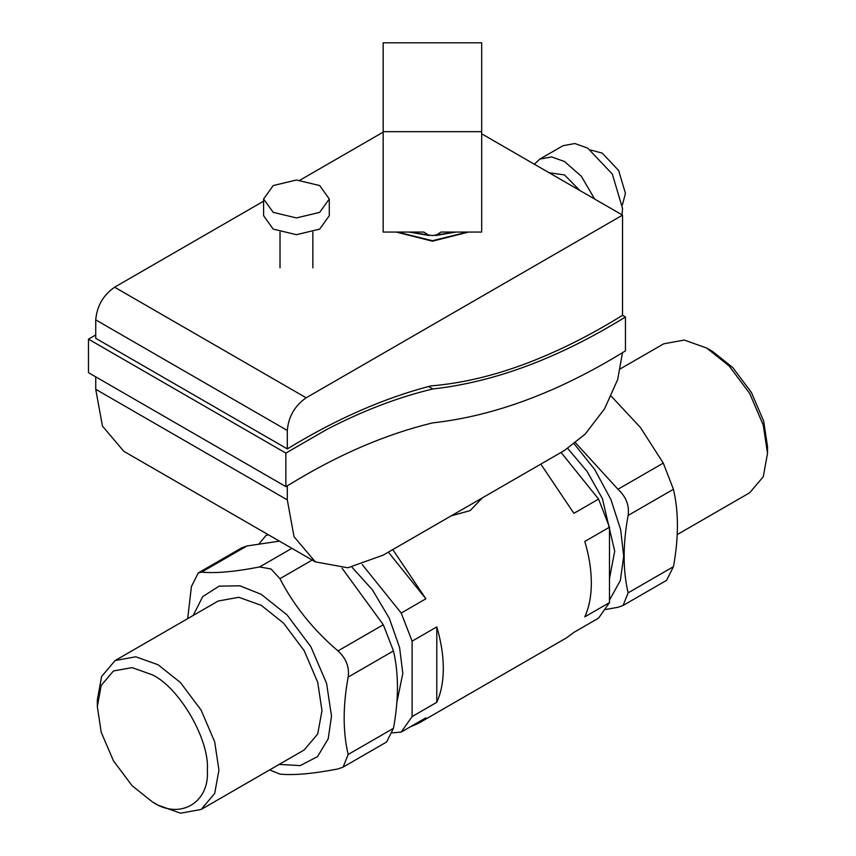 <?xml version="1.0" encoding="UTF-8"?>
<svg xmlns="http://www.w3.org/2000/svg" width="856" height="856" viewBox="0 0 856 856"><rect width="100%" height="100%" fill="white"/><g stroke="black" fill="none" stroke-linecap="round" stroke-linejoin="round"><path stroke-width="1.28" d="M158.135 664.78L135.762 656.787L115.143 660.522L101.607 676.508L97.338 699.887L97.338 706.585L101.19 732.201L113.441 760.802L132.092 785.712L152.336 801.858L158.135 805.207L180.52 813.2L201.139 809.466L214.674 793.48L218.943 770.1L214.674 741.788L201.139 710.17L180.52 682.628L158.135 664.78M115.143 660.522L218.184 601.03L238.792 597.295L261.176 605.288L283.561 623.147L304.18 650.678L317.715 682.296L321.984 710.608L317.715 733.988L304.18 749.974L201.139 809.466M158.135 805.207L152.336 801.858C179.546 820.401 209.795 802.939 207.334 770.1C209.795 740.098 179.546 687.7 152.336 674.828L132.092 667.605L113.441 670.976L101.19 685.442L97.338 706.585M279.409 541.142L246.892 545.978L241.767 547.808L198.282 572.91L201.577 572.14C215.605 573.477 234.961 571.755 259.625 566.95L271.01 568.973L279.944 578.677C293.972 605.823 313.328 629.898 337.992 650.902C346.145 658.403 349.526 667.134 348.157 677.085C342.839 705.954 342.839 731.752 348.157 754.478L343.117 767.104L337.992 768.934C313.328 773.728 293.972 775.461 279.944 774.124L269.672 769.897M343.117 767.104L386.602 742.002L393.46 728.317C398.778 699.448 398.778 673.651 393.46 650.924L383.306 624.741L342.047 568.213M279.195 764.408L300.242 765.585L317.555 756.608L328.201 738.824L331.507 716.108L326.575 683.366L310.91 646.794L287.07 614.94L261.176 594.299L239.851 585.804L219.125 586.135L202.701 596.632L193.199 615.453M187.667 618.653L191.412 586.595L198.282 572.91M620.482 368.765L663.71 343.802L684.329 340.067L706.714 348.06L729.098 365.919L749.706 393.45L763.252 425.079L767.522 453.38L763.252 476.76L749.706 492.746L677.182 534.625M712.513 351.409L706.714 348.06L712.524 351.409L732.768 367.566L751.408 392.476L763.659 421.077L767.522 446.682L767.522 453.38M575.553 442.841L617.968 489.258C626.121 496.769 629.502 505.489 628.122 515.44C622.804 544.309 622.804 570.107 628.122 592.844L623.082 605.47L617.968 607.289L605.748 609.461M609.483 600.024L620.332 580.614L623.703 556.357L620.675 529.757L610.927 499.572L594.738 469.548L574.205 443.89M623.082 605.47L666.567 580.357L673.437 566.683C678.755 537.814 678.755 512.006 673.437 489.279L663.282 463.096L640.363 427.411L611.227 396.2M609.483 578.581L614.704 551.168L602.421 498.663L586.981 471.26L567.731 448.469M392.401 732.864L401.207 732.073L425.871 717.831L418.445 723.341L566.469 637.88L573.905 632.37L598.569 618.128L609.483 602.613L584.808 616.855C589.142 607.279 591.314 595.969 591.336 582.915C591.314 569.839 589.142 556.015 584.808 541.441L609.483 527.2L609.483 602.613M561.065 452.428L598.569 499.091L573.905 513.332L540.821 464.113M268.666 534.936L266.28 535.15L267.65 534.347M436.785 626.902L436.785 702.316L412.111 716.558L412.111 641.155L436.785 626.902C441.108 641.476 443.29 655.3 443.312 668.386C443.29 681.43 441.108 692.739 436.785 702.316M388.367 552.131L425.871 598.804L401.207 613.046L362.238 564.564M392.786 549.584L425.871 598.804M418.445 723.341L409.949 727.022M482.356 497.871L470.158 510.604L451.251 515.826M609.483 527.2L598.569 499.091M266.28 535.15L259.101 543.806M412.111 641.155L401.207 613.046M401.207 732.073L412.111 716.558M396.82 702.541L402.823 673.49L399.602 647.596L389.277 618.235L372.456 589.891L351.923 567.154M383.167 131.674L383.167 42.8L481.682 42.8L481.682 131.674L383.167 131.674L383.167 232.051L423.838 232.051L429.198 235.507L408.922 232.051M408.943 232.051L432.43 235.561L455.906 232.051L435.661 235.507L441.022 232.051L481.682 232.051L481.682 131.674M481.682 133.814L622.537 215.134L306.17 397.794C294.785 405.744 288.504 416.637 287.306 430.472L287.306 448.908L95.733 338.302L95.733 319.877C96.931 306.041 103.223 295.149 114.608 287.199L263.605 201.171M300.049 180.124L383.167 132.134M287.306 448.908C335.969 419.14 383.788 398.147 430.75 385.928C462.09 383.349 494.575 375.624 528.206 362.741C559.45 350.757 590.886 334.942 622.537 315.308L622.537 215.134M467.483 232.051L432.43 240.718L397.377 232.051M468.607 232.051L432.43 241.199L396.253 232.051M273.214 212.374L296.444 217.927L319.663 212.374L329.282 198.966L319.663 185.559L296.444 180.006L273.214 185.559L263.605 198.966L273.214 212.374M329.282 198.966L329.282 215.723L319.663 229.13L296.444 234.683L273.214 229.13L263.605 215.723L263.605 198.966M287.306 485.769L287.306 499.883L294.025 536.712L315.361 561.889L123.788 451.294L102.463 426.117L95.733 389.287L95.733 376.843M315.361 561.889L347.825 567.774L383.081 555.18L564.489 450.449L585.237 434.046L604.539 408.815L617.69 379.518L622.494 352.693M549.135 172.751L564.489 174.924L579.844 190.492M590.747 150.014L602.217 153.138L618.642 170.472L625.447 193.36L622.408 204.851M594.653 199.041L581.331 176.25L564.489 161.517L551.671 156.937L539.858 159.077L563.077 145.67L574.89 143.53L587.708 148.109L612.34 174.11L622.537 208.436L622.055 214.856M539.858 159.077L534.326 164.213M625.447 316.988C558.84 358.108 494.65 382.108 432.858 388.956C398.158 397.238 362.751 410.762 326.639 429.541L285.851 453.091L285.851 486.615L290.034 484.196C338.612 454.461 386.216 434.013 432.858 422.853C494.65 415.995 558.84 392.005 625.447 350.874L625.447 316.988L622.537 315.308M432.858 388.956L428.578 386.495M285.851 453.091L88.478 339.147L95.733 334.953M285.851 486.615L88.478 372.66L88.478 339.147M246.892 545.978L201.577 572.14M291.875 548.332L259.625 566.95M312.194 560.059L279.944 578.677M383.306 624.741L337.992 650.902M393.46 650.924L348.157 677.085M393.46 728.317L348.157 754.478M663.282 463.096L617.968 489.258M673.437 489.279L628.122 515.44M673.437 566.683L628.122 592.844M306.17 397.794L114.608 287.199M287.306 430.472L95.733 319.877M287.306 499.883L95.733 389.287M312.857 267.853L312.857 232.147M280.019 267.853L280.019 232.147"/></g></svg>
